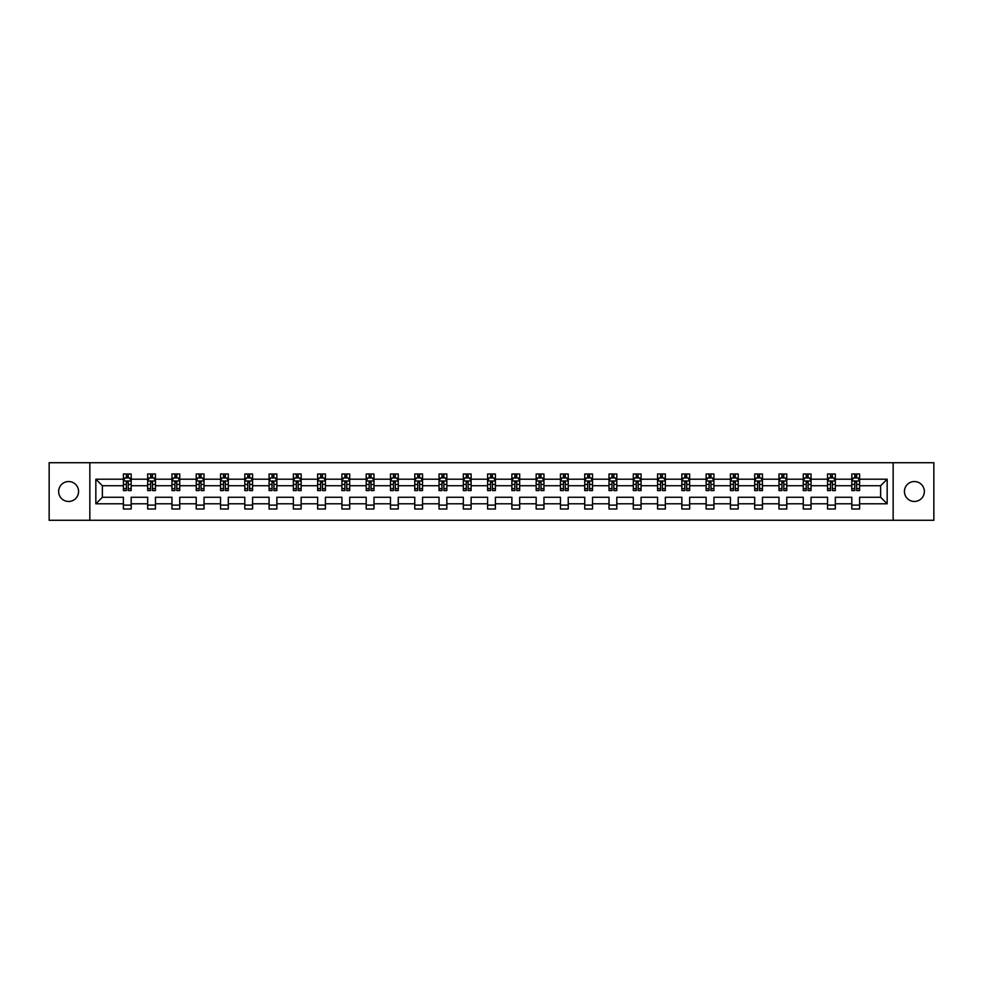 <?xml version="1.0" encoding="UTF-8"?>
<svg xmlns="http://www.w3.org/2000/svg" width="983" height="983" viewBox="0 0 983 983"><rect width="100%" height="100%" fill="white"/><g stroke="black" fill="none" stroke-linecap="round" stroke-linejoin="round"><path stroke-width="1.47" d="M914.399 481.535A9.965 9.965 0 0 0 904.434 491.5A9.965 9.965 0 0 0 914.399 501.465A9.965 9.965 0 0 0 924.352 491.5A9.965 9.965 0 0 0 914.399 481.535M68.601 481.535A9.965 9.965 0 0 0 58.648 491.5A9.965 9.965 0 0 0 68.601 501.465A9.965 9.965 0 0 0 78.566 491.5A9.965 9.965 0 0 0 68.601 481.535M893.154 520.29L933.85 520.29L933.85 462.71L893.154 462.71L893.154 520.29L89.846 520.29L89.846 462.71L49.15 462.71L49.15 520.29L89.846 520.29M859.609 503.8L859.609 497.263L880.621 497.263L887.158 503.8L859.609 503.8L859.609 509.01L851.819 509.01L851.819 503.8L835.329 503.8L835.329 509.01L827.539 509.01L827.539 503.8L811.049 503.8L811.049 509.01L803.258 509.01L803.258 503.8L786.769 503.8L786.769 509.01L778.978 509.01L778.978 503.8L762.476 503.8L762.476 509.01L754.698 509.01L754.698 503.8L738.196 503.8L738.196 509.01L730.418 509.01L730.418 503.8L713.916 503.8L713.916 509.01L706.138 509.01L706.138 503.8L689.636 503.8L689.636 509.01L681.858 509.01L681.858 503.8L665.356 503.8L665.356 509.01L657.578 509.01L657.578 503.8L641.076 503.8L641.076 509.01L633.298 509.01L633.298 503.8L616.796 503.8L616.796 509.01L609.018 509.01L609.018 503.8L592.516 503.8L592.516 509.01L584.738 509.01L584.738 503.8L568.235 503.8L568.235 509.01L560.457 509.01L560.457 503.8L543.955 503.8L543.955 509.01L536.165 509.01L536.165 503.8L519.675 503.8L519.675 509.01L511.885 509.01L511.885 503.8L495.395 503.8L495.395 509.01L487.605 509.01L487.605 503.8L471.115 503.8L471.115 509.01L463.325 509.01L463.325 503.8L446.835 503.8L446.835 509.01L439.045 509.01L439.045 503.8L422.543 503.8L422.543 509.01L414.765 509.01L414.765 503.8L398.262 503.8L398.262 509.01L390.484 509.01L390.484 503.8L373.982 503.8L373.982 509.01L366.204 509.01L366.204 503.8L349.702 503.8L349.702 509.01L341.924 509.01L341.924 503.8L325.422 503.8L325.422 509.01L317.644 509.01L317.644 503.8L301.142 503.8L301.142 509.01L293.364 509.01L293.364 503.8L276.862 503.8L276.862 509.01L269.084 509.01L269.084 503.8L252.582 503.8L252.582 509.01L244.804 509.01L244.804 503.8L228.302 503.8L228.302 509.01L220.524 509.01L220.524 503.8L204.022 503.8L204.022 509.01L196.231 509.01L196.231 503.8L179.742 503.8L179.742 509.01L171.951 509.01L171.951 503.8L155.461 503.8L155.461 509.01L147.671 509.01L147.671 503.8L131.181 503.8L131.181 509.01L123.391 509.01L123.391 503.8L95.843 503.8L95.843 479.2L123.391 479.2L123.391 473.99L131.181 473.99L131.181 479.2L147.671 479.2L147.671 473.99L155.461 473.99L155.461 479.2L171.951 479.2L171.951 473.99L179.742 473.99L179.742 479.2L196.231 479.2L196.231 473.99L204.022 473.99L204.022 479.2L220.524 479.2L220.524 473.99L228.302 473.99L228.302 479.2L244.804 479.2L244.804 473.99L252.582 473.99L252.582 479.2L269.084 479.2L269.084 473.99L276.862 473.99L276.862 479.2L293.364 479.2L293.364 473.99L301.142 473.99L301.142 479.2L317.644 479.2L317.644 473.99L325.422 473.99L325.422 479.2L341.924 479.2L341.924 473.99L349.702 473.99L349.702 479.2L366.204 479.2L366.204 473.99L373.982 473.99L373.982 479.2L390.484 479.2L390.484 473.99L398.262 473.99L398.262 479.2L414.765 479.2L414.765 473.99L422.543 473.99L422.543 479.2L439.045 479.2L439.045 473.99L446.835 473.99L446.835 479.2L463.325 479.2L463.325 473.99L471.115 473.99L471.115 479.2L487.605 479.2L487.605 473.99L495.395 473.99L495.395 479.2L511.885 479.2L511.885 473.99L519.675 473.99L519.675 479.2L536.165 479.2L536.165 473.99L543.955 473.99L543.955 479.2L560.457 479.2L560.457 473.99L568.235 473.99L568.235 479.2L584.738 479.2L584.738 473.99L592.516 473.99L592.516 479.2L609.018 479.2L609.018 473.99L616.796 473.99L616.796 479.2L633.298 479.2L633.298 473.99L641.076 473.99L641.076 479.2L657.578 479.2L657.578 473.99L665.356 473.99L665.356 479.2L681.858 479.2L681.858 473.99L689.636 473.99L689.636 479.2L706.138 479.2L706.138 473.99L713.916 473.99L713.916 479.2L730.418 479.2L730.418 473.99L738.196 473.99L738.196 479.2L754.698 479.2L754.698 473.99L762.476 473.99L762.476 479.2L778.978 479.2L778.978 473.99L786.769 473.99L786.769 479.2L803.258 479.2L803.258 473.99L811.049 473.99L811.049 479.2L827.539 479.2L827.539 473.99L835.329 473.99L835.329 479.2L851.819 479.2L851.819 473.99L859.609 473.99L859.609 479.2L887.158 479.2L887.158 503.8M893.154 462.71L89.846 462.71M851.819 479.2L851.819 485.737L835.329 485.737L835.329 479.2M835.329 503.8L835.329 497.263L851.819 497.263L851.819 503.8M827.539 479.2L827.539 485.737L811.049 485.737L811.049 479.2M811.049 503.8L811.049 497.263L827.539 497.263L827.539 503.8M803.258 479.2L803.258 485.737L786.769 485.737L786.769 479.2M786.769 503.8L786.769 497.263L803.258 497.263L803.258 503.8M778.978 479.2L778.978 485.737L762.476 485.737L762.476 479.2M762.476 503.8L762.476 497.263L778.978 497.263L778.978 503.8M754.698 479.2L754.698 485.737L738.196 485.737L738.196 479.2M738.196 503.8L738.196 497.263L754.698 497.263L754.698 503.8M730.418 479.2L730.418 485.737L713.916 485.737L713.916 479.2M713.916 503.8L713.916 497.263L730.418 497.263L730.418 503.8M706.138 479.2L706.138 485.737L689.636 485.737L689.636 479.2M689.636 503.8L689.636 497.263L706.138 497.263L706.138 503.8M681.858 479.2L681.858 485.737L665.356 485.737L665.356 479.2M665.356 503.8L665.356 497.263L681.858 497.263L681.858 503.8M657.578 479.2L657.578 485.737L641.076 485.737L641.076 479.2M641.076 503.8L641.076 497.263L657.578 497.263L657.578 503.8M633.298 479.2L633.298 485.737L616.796 485.737L616.796 479.2M616.796 503.8L616.796 497.263L633.298 497.263L633.298 503.8M609.018 479.2L609.018 485.737L592.516 485.737L592.516 479.2M592.516 503.8L592.516 497.263L609.018 497.263L609.018 503.8M584.738 479.2L584.738 485.737L568.235 485.737L568.235 479.2M568.235 503.8L568.235 497.263L584.738 497.263L584.738 503.8M560.457 479.2L560.457 485.737L543.955 485.737L543.955 479.2M543.955 503.8L543.955 497.263L560.457 497.263L560.457 503.8M536.165 479.2L536.165 485.737L519.675 485.737L519.675 479.2M519.675 503.8L519.675 497.263L536.165 497.263L536.165 503.8M511.885 479.2L511.885 485.737L495.395 485.737L495.395 479.2M495.395 503.8L495.395 497.263L511.885 497.263L511.885 503.8M487.605 479.2L487.605 485.737L471.115 485.737L471.115 479.2M471.115 503.8L471.115 497.263L487.605 497.263L487.605 503.8M463.325 479.2L463.325 485.737L446.835 485.737L446.835 479.2M446.835 503.8L446.835 497.263L463.325 497.263L463.325 503.8M439.045 479.2L439.045 485.737L422.543 485.737L422.543 479.2M422.543 503.8L422.543 497.263L439.045 497.263L439.045 503.8M414.765 479.2L414.765 485.737L398.262 485.737L398.262 479.2M398.262 503.8L398.262 497.263L414.765 497.263L414.765 503.8M390.484 479.2L390.484 485.737L373.982 485.737L373.982 479.2M373.982 503.8L373.982 497.263L390.484 497.263L390.484 503.8M366.204 479.2L366.204 485.737L349.702 485.737L349.702 479.2M349.702 503.8L349.702 497.263L366.204 497.263L366.204 503.8M341.924 479.2L341.924 485.737L325.422 485.737L325.422 479.2M325.422 503.8L325.422 497.263L341.924 497.263L341.924 503.8M317.644 479.2L317.644 485.737L301.142 485.737L301.142 479.2M301.142 503.8L301.142 497.263L317.644 497.263L317.644 503.8M293.364 479.2L293.364 485.737L276.862 485.737L276.862 479.2M276.862 503.8L276.862 497.263L293.364 497.263L293.364 503.8M269.084 479.2L269.084 485.737L252.582 485.737L252.582 479.2M252.582 503.8L252.582 497.263L269.084 497.263L269.084 503.8M244.804 479.2L244.804 485.737L228.302 485.737L228.302 479.2M228.302 503.8L228.302 497.263L244.804 497.263L244.804 503.8M220.524 479.2L220.524 485.737L204.022 485.737L204.022 479.2M204.022 503.8L204.022 497.263L220.524 497.263L220.524 503.8M196.231 479.2L196.231 485.737L179.742 485.737L179.742 479.2M179.742 503.8L179.742 497.263L196.231 497.263L196.231 503.8M171.951 479.2L171.951 485.737L155.461 485.737L155.461 479.2M155.461 503.8L155.461 497.263L171.951 497.263L171.951 503.8M147.671 479.2L147.671 485.737L131.181 485.737L131.181 479.2M131.181 503.8L131.181 497.263L147.671 497.263L147.671 503.8M123.391 479.2L123.391 485.737L102.379 485.737L102.379 497.263L123.391 497.263L123.391 503.8M95.843 479.2L102.379 485.737M880.621 497.263L880.621 485.737L859.609 485.737L859.609 479.2M854.78 477.885L856.648 477.885M830.5 477.885L832.368 477.885M806.22 477.885L808.087 477.885M781.94 477.885L783.807 477.885M757.66 477.885L759.527 477.885M733.379 477.885L735.247 477.885M709.099 477.885L710.967 477.885M684.819 477.885L686.687 477.885M660.539 477.885L662.407 477.885M636.247 477.885L638.114 477.885M611.967 477.885L613.834 477.885M587.687 477.885L589.554 477.885M563.406 477.885L565.274 477.885M539.126 477.885L540.994 477.885M514.846 477.885L516.714 477.885M490.566 477.885L492.434 477.885M466.286 477.885L468.154 477.885M442.006 477.885L443.874 477.885M417.726 477.885L419.594 477.885M393.446 477.885L395.313 477.885M369.166 477.885L371.033 477.885M344.886 477.885L346.753 477.885M320.593 477.885L322.461 477.885M296.313 477.885L298.181 477.885M272.033 477.885L273.901 477.885M247.753 477.885L249.621 477.885M223.473 477.885L225.34 477.885M199.193 477.885L201.06 477.885M174.913 477.885L176.78 477.885M150.632 477.885L152.5 477.885M126.352 477.885L128.22 477.885M123.391 505.115L131.181 505.115M147.671 505.115L155.461 505.115M171.951 505.115L179.742 505.115M196.231 505.115L204.022 505.115M220.524 505.115L228.302 505.115M244.804 505.115L252.582 505.115M269.084 505.115L276.862 505.115M293.364 505.115L301.142 505.115M317.644 505.115L325.422 505.115M341.924 505.115L349.702 505.115M366.204 505.115L373.982 505.115M390.484 505.115L398.262 505.115M414.765 505.115L422.543 505.115M439.045 505.115L446.835 505.115M463.325 505.115L471.115 505.115M487.605 505.115L495.395 505.115M511.885 505.115L519.675 505.115M536.165 505.115L543.955 505.115M560.457 505.115L568.235 505.115M584.738 505.115L592.516 505.115M609.018 505.115L616.796 505.115M633.298 505.115L641.076 505.115M657.578 505.115L665.356 505.115M681.858 505.115L689.636 505.115M706.138 505.115L713.916 505.115M730.418 505.115L738.196 505.115M754.698 505.115L762.476 505.115M778.978 505.115L786.769 505.115M803.258 505.115L811.049 505.115M827.539 505.115L835.329 505.115M851.819 505.115L859.609 505.115M102.379 497.263L95.843 503.8M887.158 479.2L880.621 485.737M128.22 476.018L126.352 476.018M124.853 478.143L123.391 478.143L123.391 473.99L126.352 473.99L126.352 477.959M123.391 488.612L123.391 490.566L126.352 490.566L126.352 488.612L123.391 488.612L123.391 485.737M131.181 485.737L131.181 490.566L128.22 490.566L128.22 482.235L126.352 482.235L126.352 488.612M129.719 478.143L131.181 478.143L131.181 473.99L129.781 473.99M131.181 481.068L129.621 477.959L124.952 477.959L123.391 481.068M128.22 477.959L128.22 473.99L131.181 473.99M124.792 473.99L123.391 473.99M152.5 476.018L150.632 476.018M149.133 478.143L147.671 478.143L147.671 473.99L150.632 473.99L150.632 477.959M147.671 488.612L147.671 490.566L150.632 490.566L150.632 488.612L147.671 488.612L147.671 485.737M155.461 485.737L155.461 490.566L152.5 490.566L152.5 482.235L150.632 482.235L150.632 488.612M153.999 478.143L155.461 478.143L155.461 473.99L154.061 473.99M155.461 481.068L153.901 477.959L149.232 477.959L147.671 481.068M152.5 477.959L152.5 473.99L155.461 473.99M149.072 473.99L147.671 473.99M176.78 476.018L174.913 476.018M173.413 478.143L171.951 478.143L171.951 473.99L174.913 473.99L174.913 477.959M171.951 488.612L171.951 490.566L174.913 490.566L174.913 488.612L171.951 488.612L171.951 485.737M179.742 485.737L179.742 490.566L176.78 490.566L176.78 482.235L174.913 482.235L174.913 488.612M178.279 478.143L179.742 478.143L179.742 473.99L178.341 473.99M179.742 481.068L178.181 477.959L173.512 477.959L171.951 481.068M176.78 477.959L176.78 473.99L179.742 473.99M173.352 473.99L171.951 473.99M201.06 476.018L199.193 476.018M197.706 478.143L196.231 478.143L196.231 473.99L199.193 473.99L199.193 477.959M196.231 488.612L196.231 490.566L199.193 490.566L199.193 488.612L196.231 488.612L196.231 485.737M204.022 485.737L204.022 490.566L201.06 490.566L201.06 482.235L199.193 482.235L199.193 488.612M202.559 478.143L204.022 478.143L204.022 473.99L202.621 473.99M204.022 481.068L202.461 477.959L197.792 477.959L196.231 481.068M201.06 477.959L201.06 473.99L204.022 473.99M197.632 473.99L196.231 473.99M225.34 476.018L223.473 476.018M221.986 478.143L220.524 478.143L220.524 473.99L223.473 473.99L223.473 477.959M220.524 488.612L220.524 490.566L223.473 490.566L223.473 488.612L220.524 488.612L220.524 485.737M228.302 485.737L228.302 490.566L225.34 490.566L225.34 482.235L223.473 482.235L223.473 488.612M226.84 478.143L228.302 478.143L228.302 473.99L226.901 473.99M228.302 481.068L226.741 477.959L222.072 477.959L220.524 481.068M225.34 477.959L225.34 473.99L228.302 473.99M221.925 473.99L220.524 473.99M249.621 476.018L247.753 476.018M246.266 478.143L244.804 478.143L244.804 473.99L247.753 473.99L247.753 477.959M244.804 488.612L244.804 490.566L247.753 490.566L247.753 488.612L244.804 488.612L244.804 485.737M252.582 485.737L252.582 490.566L249.621 490.566L249.621 482.235L247.753 482.235L247.753 488.612M251.12 478.143L252.582 478.143L252.582 473.99L251.181 473.99M252.582 481.068L251.021 477.959L246.352 477.959L244.804 481.068M249.621 477.959L249.621 473.99L252.582 473.99M246.205 473.99L244.804 473.99M273.901 476.018L272.033 476.018M270.546 478.143L269.084 478.143L269.084 473.99L272.033 473.99L272.033 477.959M269.084 488.612L269.084 490.566L272.033 490.566L272.033 488.612L269.084 488.612L269.084 485.737M276.862 485.737L276.862 490.566L273.901 490.566L273.901 482.235L272.033 482.235L272.033 488.612M275.4 478.143L276.862 478.143L276.862 473.99L275.461 473.99M276.862 481.068L275.301 477.959L270.632 477.959L269.084 481.068M273.901 477.959L273.901 473.99L276.862 473.99M270.485 473.99L269.084 473.99M298.181 476.018L296.313 476.018M294.826 478.143L293.364 478.143L293.364 473.99L296.313 473.99L296.313 477.959M293.364 488.612L293.364 490.566L296.313 490.566L296.313 488.612L293.364 488.612L293.364 485.737M301.142 485.737L301.142 490.566L298.181 490.566L298.181 482.235L296.313 482.235L296.313 488.612M299.68 478.143L301.142 478.143L301.142 473.99L299.741 473.99M301.142 481.068L299.582 477.959L294.912 477.959L293.364 481.068M298.181 477.959L298.181 473.99L301.142 473.99M294.765 473.99L293.364 473.99M322.461 476.018L320.593 476.018M319.106 478.143L317.644 478.143L317.644 473.99L320.593 473.99L320.593 477.959M317.644 488.612L317.644 490.566L320.593 490.566L320.593 488.612L317.644 488.612L317.644 485.737M325.422 485.737L325.422 490.566L322.461 490.566L322.461 482.235L320.593 482.235L320.593 488.612M323.96 478.143L325.422 478.143L325.422 473.99L324.021 473.99M325.422 481.068L323.862 477.959L319.192 477.959L317.644 481.068M322.461 477.959L322.461 473.99L325.422 473.99M319.045 473.99L317.644 473.99M346.753 476.018L344.886 476.018M343.386 478.143L341.924 478.143L341.924 473.99L344.886 473.99L344.886 477.959M341.924 488.612L341.924 490.566L344.886 490.566L344.886 488.612L341.924 488.612L341.924 485.737M349.702 485.737L349.702 490.566L346.753 490.566L346.753 482.235L344.886 482.235L344.886 488.612M348.24 478.143L349.702 478.143L349.702 473.99L348.301 473.99M349.702 481.068L348.154 477.959L343.485 477.959L341.924 481.068M346.753 477.959L346.753 473.99L349.702 473.99M343.325 473.99L341.924 473.99M371.033 476.018L369.166 476.018M367.667 478.143L366.204 478.143L366.204 473.99L369.166 473.99L369.166 477.959M366.204 488.612L366.204 490.566L369.166 490.566L369.166 488.612L366.204 488.612L366.204 485.737M373.982 485.737L373.982 490.566L371.033 490.566L371.033 482.235L369.166 482.235L369.166 488.612M372.52 478.143L373.982 478.143L373.982 473.99L372.582 473.99M373.982 481.068L372.434 477.959L367.765 477.959L366.204 481.068M371.033 477.959L371.033 473.99L373.982 473.99M367.605 473.99L366.204 473.99M395.313 476.018L393.446 476.018M391.947 478.143L390.484 478.143L390.484 473.99L393.446 473.99L393.446 477.959M390.484 488.612L390.484 490.566L393.446 490.566L393.446 488.612L390.484 488.612L390.484 485.737M398.262 485.737L398.262 490.566L395.313 490.566L395.313 482.235L393.446 482.235L393.446 488.612M396.8 478.143L398.262 478.143L398.262 473.99L396.862 473.99M398.262 481.068L396.714 477.959L392.045 477.959L390.484 481.068M395.313 477.959L395.313 473.99L398.262 473.99M391.885 473.99L390.484 473.99M419.594 476.018L417.726 476.018M416.227 478.143L414.765 478.143L414.765 473.99L417.726 473.99L417.726 477.959M414.765 488.612L414.765 490.566L417.726 490.566L417.726 488.612L414.765 488.612L414.765 485.737M422.543 485.737L422.543 490.566L419.594 490.566L419.594 482.235L417.726 482.235L417.726 488.612M421.08 478.143L422.543 478.143L422.543 473.99L421.142 473.99M422.543 481.068L420.994 477.959L416.325 477.959L414.765 481.068M419.594 477.959L419.594 473.99L422.543 473.99M416.165 473.99L414.765 473.99M443.874 476.018L442.006 476.018M440.507 478.143L439.045 478.143L439.045 473.99L442.006 473.99L442.006 477.959M439.045 488.612L439.045 490.566L442.006 490.566L442.006 488.612L439.045 488.612L439.045 485.737M446.835 485.737L446.835 490.566L443.874 490.566L443.874 482.235L442.006 482.235L442.006 488.612M445.36 478.143L446.835 478.143L446.835 473.99L445.434 473.99M446.835 481.068L445.274 477.959L440.605 477.959L439.045 481.068M443.874 477.959L443.874 473.99L446.835 473.99M440.445 473.99L439.045 473.99M468.154 476.018L466.286 476.018M464.787 478.143L463.325 478.143L463.325 473.99L466.286 473.99L466.286 477.959M463.325 488.612L463.325 490.566L466.286 490.566L466.286 488.612L463.325 488.612L463.325 485.737M471.115 485.737L471.115 490.566L468.154 490.566L468.154 482.235L466.286 482.235L466.286 488.612M469.653 478.143L471.115 478.143L471.115 473.99L469.714 473.99M471.115 481.068L469.555 477.959L464.885 477.959L463.325 481.068M468.154 477.959L468.154 473.99L471.115 473.99M464.726 473.99L463.325 473.99M492.434 476.018L490.566 476.018M489.067 478.143L487.605 478.143L487.605 473.99L490.566 473.99L490.566 477.959M487.605 488.612L487.605 490.566L490.566 490.566L490.566 488.612L487.605 488.612L487.605 485.737M495.395 485.737L495.395 490.566L492.434 490.566L492.434 482.235L490.566 482.235L490.566 488.612M493.933 478.143L495.395 478.143L495.395 473.99L493.994 473.99M495.395 481.068L493.835 477.959L489.165 477.959L487.605 481.068M492.434 477.959L492.434 473.99L495.395 473.99M489.006 473.99L487.605 473.99M516.714 476.018L514.846 476.018M513.347 478.143L511.885 478.143L511.885 473.99L514.846 473.99L514.846 477.959M511.885 488.612L511.885 490.566L514.846 490.566L514.846 488.612L511.885 488.612L511.885 485.737M519.675 485.737L519.675 490.566L516.714 490.566L516.714 482.235L514.846 482.235L514.846 488.612M518.213 478.143L519.675 478.143L519.675 473.99L518.274 473.99M519.675 481.068L518.115 477.959L513.445 477.959L511.885 481.068M516.714 477.959L516.714 473.99L519.675 473.99M513.286 473.99L511.885 473.99M540.994 476.018L539.126 476.018M537.64 478.143L536.165 478.143L536.165 473.99L539.126 473.99L539.126 477.959M536.165 488.612L536.165 490.566L539.126 490.566L539.126 488.612L536.165 488.612L536.165 485.737M543.955 485.737L543.955 490.566L540.994 490.566L540.994 482.235L539.126 482.235L539.126 488.612M542.493 478.143L543.955 478.143L543.955 473.99L542.555 473.99M543.955 481.068L542.395 477.959L537.726 477.959L536.165 481.068M540.994 477.959L540.994 473.99L543.955 473.99M537.566 473.99L536.165 473.99M565.274 476.018L563.406 476.018M561.92 478.143L560.457 478.143L560.457 473.99L563.406 473.99L563.406 477.959M560.457 488.612L560.457 490.566L563.406 490.566L563.406 488.612L560.457 488.612L560.457 485.737M568.235 485.737L568.235 490.566L565.274 490.566L565.274 482.235L563.406 482.235L563.406 488.612M566.773 478.143L568.235 478.143L568.235 473.99L566.835 473.99M568.235 481.068L566.675 477.959L562.006 477.959L560.457 481.068M565.274 477.959L565.274 473.99L568.235 473.99M561.858 473.99L560.457 473.99M589.554 476.018L587.687 476.018M586.2 478.143L584.738 478.143L584.738 473.99L587.687 473.99L587.687 477.959M584.738 488.612L584.738 490.566L587.687 490.566L587.687 488.612L584.738 488.612L584.738 485.737M592.516 485.737L592.516 490.566L589.554 490.566L589.554 482.235L587.687 482.235L587.687 488.612M591.053 478.143L592.516 478.143L592.516 473.99L591.115 473.99M592.516 481.068L590.955 477.959L586.286 477.959L584.738 481.068M589.554 477.959L589.554 473.99L592.516 473.99M586.138 473.99L584.738 473.99M613.834 476.018L611.967 476.018M610.48 478.143L609.018 478.143L609.018 473.99L611.967 473.99L611.967 477.959M609.018 488.612L609.018 490.566L611.967 490.566L611.967 488.612L609.018 488.612L609.018 485.737M616.796 485.737L616.796 490.566L613.834 490.566L613.834 482.235L611.967 482.235L611.967 488.612M615.333 478.143L616.796 478.143L616.796 473.99L615.395 473.99M616.796 481.068L615.235 477.959L610.566 477.959L609.018 481.068M613.834 477.959L613.834 473.99L616.796 473.99M610.418 473.99L609.018 473.99M638.114 476.018L636.247 476.018M634.76 478.143L633.298 478.143L633.298 473.99L636.247 473.99L636.247 477.959M633.298 488.612L633.298 490.566L636.247 490.566L636.247 488.612L633.298 488.612L633.298 485.737M641.076 485.737L641.076 490.566L638.114 490.566L638.114 482.235L636.247 482.235L636.247 488.612M639.614 478.143L641.076 478.143L641.076 473.99L639.675 473.99M641.076 481.068L639.515 477.959L634.846 477.959L633.298 481.068M638.114 477.959L638.114 473.99L641.076 473.99M634.699 473.99L633.298 473.99M662.407 476.018L660.539 476.018M659.04 478.143L657.578 478.143L657.578 473.99L660.539 473.99L660.539 477.959M657.578 488.612L657.578 490.566L660.539 490.566L660.539 488.612L657.578 488.612L657.578 485.737M665.356 485.737L665.356 490.566L662.407 490.566L662.407 482.235L660.539 482.235L660.539 488.612M663.894 478.143L665.356 478.143L665.356 473.99L663.955 473.99M665.356 481.068L663.808 477.959L659.138 477.959L657.578 481.068M662.407 477.959L662.407 473.99L665.356 473.99M658.979 473.99L657.578 473.99M686.687 476.018L684.819 476.018M683.32 478.143L681.858 478.143L681.858 473.99L684.819 473.99L684.819 477.959M681.858 488.612L681.858 490.566L684.819 490.566L684.819 488.612L681.858 488.612L681.858 485.737M689.636 485.737L689.636 490.566L686.687 490.566L686.687 482.235L684.819 482.235L684.819 488.612M688.174 478.143L689.636 478.143L689.636 473.99L688.235 473.99M689.636 481.068L688.088 477.959L683.418 477.959L681.858 481.068M686.687 477.959L686.687 473.99L689.636 473.99M683.259 473.99L681.858 473.99M710.967 476.018L709.099 476.018M707.6 478.143L706.138 478.143L706.138 473.99L709.099 473.99L709.099 477.959M706.138 488.612L706.138 490.566L709.099 490.566L709.099 488.612L706.138 488.612L706.138 485.737M713.916 485.737L713.916 490.566L710.967 490.566L710.967 482.235L709.099 482.235L709.099 488.612M712.454 478.143L713.916 478.143L713.916 473.99L712.515 473.99M713.916 481.068L712.368 477.959L707.699 477.959L706.138 481.068M710.967 477.959L710.967 473.99L713.916 473.99M707.539 473.99L706.138 473.99M735.247 476.018L733.379 476.018M731.88 478.143L730.418 478.143L730.418 473.99L733.379 473.99L733.379 477.959M730.418 488.612L730.418 490.566L733.379 490.566L733.379 488.612L730.418 488.612L730.418 485.737M738.196 485.737L738.196 490.566L735.247 490.566L735.247 482.235L733.379 482.235L733.379 488.612M736.734 478.143L738.196 478.143L738.196 473.99L736.795 473.99M738.196 481.068L736.648 477.959L731.979 477.959L730.418 481.068M735.247 477.959L735.247 473.99L738.196 473.99M731.819 473.99L730.418 473.99M759.527 476.018L757.66 476.018M756.16 478.143L754.698 478.143L754.698 473.99L757.66 473.99L757.66 477.959M754.698 488.612L754.698 490.566L757.66 490.566L757.66 488.612L754.698 488.612L754.698 485.737M762.476 485.737L762.476 490.566L759.527 490.566L759.527 482.235L757.66 482.235L757.66 488.612M761.014 478.143L762.476 478.143L762.476 473.99L761.075 473.99M762.476 481.068L760.928 477.959L756.259 477.959L754.698 481.068M759.527 477.959L759.527 473.99L762.476 473.99M756.099 473.99L754.698 473.99M783.807 476.018L781.94 476.018M780.441 478.143L778.978 478.143L778.978 473.99L781.94 473.99L781.94 477.959M778.978 488.612L778.978 490.566L781.94 490.566L781.94 488.612L778.978 488.612L778.978 485.737M786.769 485.737L786.769 490.566L783.807 490.566L783.807 482.235L781.94 482.235L781.94 488.612M785.294 478.143L786.769 478.143L786.769 473.99L785.368 473.99M786.769 481.068L785.208 477.959L780.539 477.959L778.978 481.068M783.807 477.959L783.807 473.99L786.769 473.99M780.379 473.99L778.978 473.99M808.087 476.018L806.22 476.018M804.721 478.143L803.258 478.143L803.258 473.99L806.22 473.99L806.22 477.959M803.258 488.612L803.258 490.566L806.22 490.566L806.22 488.612L803.258 488.612L803.258 485.737M811.049 485.737L811.049 490.566L808.087 490.566L808.087 482.235L806.22 482.235L806.22 488.612M809.587 478.143L811.049 478.143L811.049 473.99L809.648 473.99M811.049 481.068L809.488 477.959L804.819 477.959L803.258 481.068M808.087 477.959L808.087 473.99L811.049 473.99M804.659 473.99L803.258 473.99M832.368 476.018L830.5 476.018M829.001 478.143L827.539 478.143L827.539 473.99L830.5 473.99L830.5 477.959M827.539 488.612L827.539 490.566L830.5 490.566L830.5 488.612L827.539 488.612L827.539 485.737M835.329 485.737L835.329 490.566L832.368 490.566L832.368 482.235L830.5 482.235L830.5 488.612M833.867 478.143L835.329 478.143L835.329 473.99L833.928 473.99M835.329 481.068L833.768 477.959L829.099 477.959L827.539 481.068M832.368 477.959L832.368 473.99L835.329 473.99M828.939 473.99L827.539 473.99M856.648 476.018L854.78 476.018M853.281 478.143L851.819 478.143L851.819 473.99L854.78 473.99L854.78 477.959M851.819 488.612L851.819 490.566L854.78 490.566L854.78 488.612L851.819 488.612L851.819 485.737M859.609 485.737L859.609 490.566L856.648 490.566L856.648 482.235L854.78 482.235L854.78 488.612M858.147 478.143L859.609 478.143L859.609 473.99L858.208 473.99M859.609 481.068L858.048 477.959L853.379 477.959L851.819 481.068M856.648 477.959L856.648 473.99L859.609 473.99M853.219 473.99L851.819 473.99M131.132 480.994L123.428 480.994M131.181 488.612L128.22 488.612M126.352 484.447L123.391 484.447M131.181 484.447L128.22 484.447M128.22 477.001L126.352 477.001M155.412 480.994L147.708 480.994M155.461 488.612L152.5 488.612M150.632 484.447L147.671 484.447M155.461 484.447L152.5 484.447M152.5 477.001L150.632 477.001M179.705 480.994L172 480.994M179.742 488.612L176.78 488.612M174.913 484.447L171.951 484.447M179.742 484.447L176.78 484.447M176.78 477.001L174.913 477.001M203.985 480.994L196.281 480.994M204.022 488.612L201.06 488.612M199.193 484.447L196.231 484.447M204.022 484.447L201.06 484.447M201.06 477.001L199.193 477.001M228.265 480.994L220.561 480.994M228.302 488.612L225.34 488.612M223.473 484.447L220.524 484.447M228.302 484.447L225.34 484.447M225.34 477.001L223.473 477.001M252.545 480.994L244.841 480.994M252.582 488.612L249.621 488.612M247.753 484.447L244.804 484.447M252.582 484.447L249.621 484.447M249.621 477.001L247.753 477.001M276.825 480.994L269.121 480.994M276.862 488.612L273.901 488.612M272.033 484.447L269.084 484.447M276.862 484.447L273.901 484.447M273.901 477.001L272.033 477.001M301.105 480.994L293.401 480.994M301.142 488.612L298.181 488.612M296.313 484.447L293.364 484.447M301.142 484.447L298.181 484.447M298.181 477.001L296.313 477.001M325.385 480.994L317.681 480.994M325.422 488.612L322.461 488.612M320.593 484.447L317.644 484.447M325.422 484.447L322.461 484.447M322.461 477.001L320.593 477.001M349.665 480.994L341.961 480.994M349.702 488.612L346.753 488.612M344.886 484.447L341.924 484.447M349.702 484.447L346.753 484.447M346.753 477.001L344.886 477.001M373.945 480.994L366.241 480.994M373.982 488.612L371.033 488.612M369.166 484.447L366.204 484.447M373.982 484.447L371.033 484.447M371.033 477.001L369.166 477.001M398.226 480.994L390.521 480.994M398.262 488.612L395.313 488.612M393.446 484.447L390.484 484.447M398.262 484.447L395.313 484.447M395.313 477.001L393.446 477.001M422.506 480.994L414.801 480.994M422.543 488.612L419.594 488.612M417.726 484.447L414.765 484.447M422.543 484.447L419.594 484.447M419.594 477.001L417.726 477.001M446.786 480.994L439.082 480.994M446.835 488.612L443.874 488.612M442.006 484.447L439.045 484.447M446.835 484.447L443.874 484.447M443.874 477.001L442.006 477.001M471.066 480.994L463.362 480.994M471.115 488.612L468.154 488.612M466.286 484.447L463.325 484.447M471.115 484.447L468.154 484.447M468.154 477.001L466.286 477.001M495.358 480.994L487.642 480.994M495.395 488.612L492.434 488.612M490.566 484.447L487.605 484.447M495.395 484.447L492.434 484.447M492.434 477.001L490.566 477.001M519.638 480.994L511.934 480.994M519.675 488.612L516.714 488.612M514.846 484.447L511.885 484.447M519.675 484.447L516.714 484.447M516.714 477.001L514.846 477.001M543.918 480.994L536.214 480.994M543.955 488.612L540.994 488.612M539.126 484.447L536.165 484.447M543.955 484.447L540.994 484.447M540.994 477.001L539.126 477.001M568.199 480.994L560.494 480.994M568.235 488.612L565.274 488.612M563.406 484.447L560.457 484.447M568.235 484.447L565.274 484.447M565.274 477.001L563.406 477.001M592.479 480.994L584.774 480.994M592.516 488.612L589.554 488.612M587.687 484.447L584.738 484.447M592.516 484.447L589.554 484.447M589.554 477.001L587.687 477.001M616.759 480.994L609.055 480.994M616.796 488.612L613.834 488.612M611.967 484.447L609.018 484.447M616.796 484.447L613.834 484.447M613.834 477.001L611.967 477.001M641.039 480.994L633.335 480.994M641.076 488.612L638.114 488.612M636.247 484.447L633.298 484.447M641.076 484.447L638.114 484.447M638.114 477.001L636.247 477.001M665.319 480.994L657.615 480.994M665.356 488.612L662.407 488.612M660.539 484.447L657.578 484.447M665.356 484.447L662.407 484.447M662.407 477.001L660.539 477.001M689.599 480.994L681.895 480.994M689.636 488.612L686.687 488.612M684.819 484.447L681.858 484.447M689.636 484.447L686.687 484.447M686.687 477.001L684.819 477.001M713.879 480.994L706.175 480.994M713.916 488.612L710.967 488.612M709.099 484.447L706.138 484.447M713.916 484.447L710.967 484.447M710.967 477.001L709.099 477.001M738.159 480.994L730.455 480.994M738.196 488.612L735.247 488.612M733.379 484.447L730.418 484.447M738.196 484.447L735.247 484.447M735.247 477.001L733.379 477.001M762.439 480.994L754.735 480.994M762.476 488.612L759.527 488.612M757.66 484.447L754.698 484.447M762.476 484.447L759.527 484.447M759.527 477.001L757.66 477.001M786.719 480.994L779.015 480.994M786.769 488.612L783.807 488.612M781.94 484.447L778.978 484.447M786.769 484.447L783.807 484.447M783.807 477.001L781.94 477.001M811 480.994L803.295 480.994M811.049 488.612L808.087 488.612M806.22 484.447L803.258 484.447M811.049 484.447L808.087 484.447M808.087 477.001L806.22 477.001M835.292 480.994L827.588 480.994M835.329 488.612L832.368 488.612M830.5 484.447L827.539 484.447M835.329 484.447L832.368 484.447M832.368 477.001L830.5 477.001M859.572 480.994L851.868 480.994M859.609 488.612L856.648 488.612M854.78 484.447L851.819 484.447M859.609 484.447L856.648 484.447M856.648 477.001L854.78 477.001"/></g></svg>
